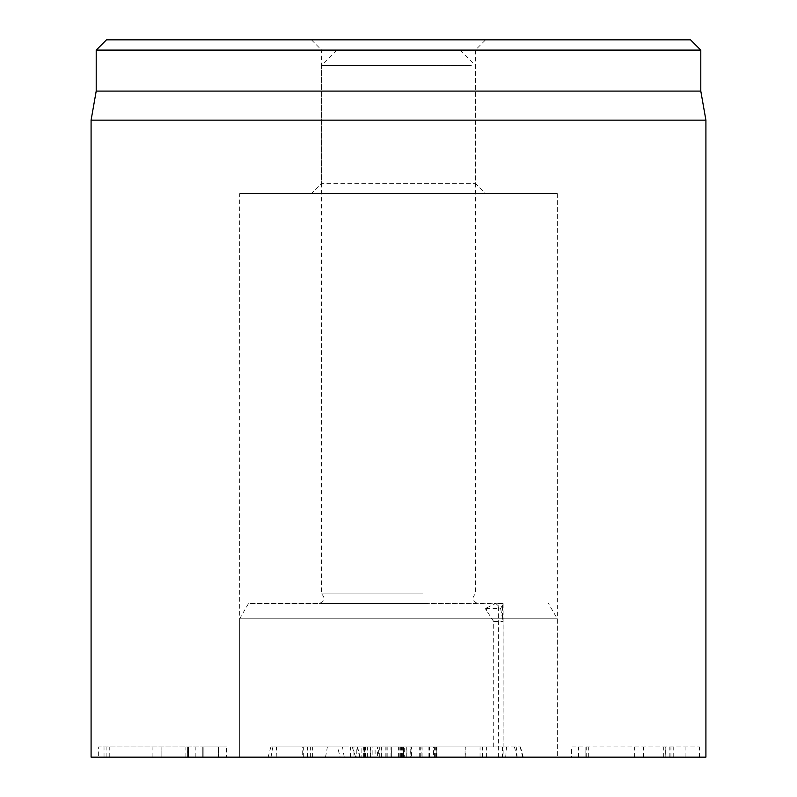 <?xml version="1.0" encoding="UTF-8"?>
<svg xmlns="http://www.w3.org/2000/svg" width="797" height="797" viewBox="0 0 797 797"><rect width="100%" height="100%" fill="white"/><g stroke="black" fill="none" stroke-linecap="round" stroke-linejoin="round"><path stroke-width="0.6" stroke-dasharray="3.98 2.99" d="M311.398 39.85L321.649 50.101L475.351 50.101L321.649 50.101L321.649 183.31L475.351 183.31L321.649 183.31L311.398 193.561L485.602 193.561L475.351 183.31L475.351 50.101L485.602 39.85L311.398 39.85L485.602 39.85M106.459 39.85L690.541 39.85M363.093 757.15L436.915 757.15L363.093 757.15L363.093 746.899L436.915 746.899L363.093 746.899M400.622 757.15L400.622 746.899M381.066 757.15L381.066 746.899L381.066 757.15M365.544 757.15L365.544 746.899M401.11 757.15L401.11 746.899M434.594 757.15L434.594 746.899M435.331 757.15L435.331 746.899M420.906 757.15L420.906 746.899M401.598 757.15L401.598 746.899M381.424 757.15L381.424 746.899M402.326 757.15L402.326 746.899M411.132 757.15L411.132 746.899M402.206 757.15L402.206 746.899M379.103 757.15L379.103 746.899M400.742 757.15L400.742 746.899M429.463 757.15L429.463 746.899M436.915 757.15L436.915 746.899M436.308 757.15L436.308 746.899M665.316 757.15L571.449 757.15L571.449 746.899L699.537 746.899L571.449 746.899L571.449 757.15L665.316 757.15L665.316 746.899M578.652 757.15L578.652 746.899M585.865 757.15L585.865 746.899L585.865 757.15M586.233 757.15L586.233 746.899M634.631 757.15L634.631 746.899M699.537 757.15L699.537 746.899M673.744 757.15L673.744 746.899M663.722 757.15L663.722 746.899M669.839 757.15L669.839 746.899M685.111 757.15L685.111 746.899M588.674 757.15L588.674 746.899M375.108 757.15L406.888 757.15L406.888 746.899L363.372 746.899L406.888 746.899L406.888 757.15L375.108 757.15L375.108 746.899M363.372 757.15L363.372 746.899M370.585 757.15L370.585 746.899M390.998 757.15L390.998 746.899M391.367 757.15L391.367 746.899L391.367 757.15M203.883 757.15L202.787 757.15L202.787 746.899L226.617 746.899L98.649 746.899L202.787 746.899L202.787 757.15L218.428 757.15L203.883 757.15L203.883 746.899L203.883 757.15M226.617 757.15L218.428 757.15L218.428 746.899L218.428 757.15L226.617 757.15L226.617 746.899M98.649 757.15L202.787 757.15L202.787 746.899L202.787 757.15L98.649 757.15L98.649 746.899M188.481 757.15L188.481 746.899L188.481 757.15M161.104 757.15L161.104 746.899L161.104 757.15M152.914 757.15L152.914 746.899M188.112 757.15L188.112 746.899M109.767 757.15L109.767 746.899M106.101 757.15L106.101 746.899M485.602 193.561L311.398 193.561M239.668 193.561L557.332 193.561L239.668 193.561L239.668 757.15L557.332 757.15L239.668 757.15L557.332 757.15L239.668 757.15L239.668 618.811L557.332 618.811L239.668 618.811L248.544 603.439L503.136 603.737M700.792 50.101L96.208 50.101M700.792 91.087L96.208 91.087M91.087 120.148L705.913 120.148M705.913 757.15L91.087 757.15M493.712 746.899L493.712 621.56L503.066 621.56L503.066 746.899L377.569 746.899L377.569 757.15L379.312 757.15L379.312 746.899L410.863 746.899L364.896 746.899L503.066 746.899M503.116 603.439C502.748 607.115 501.253 607.991 498.633 606.079L495.704 603.439L503.116 603.439L500.646 608.569L485.283 608.569L495.704 603.439L248.544 603.439M493.712 621.56L485.283 608.569M500.646 608.569L503.066 621.56M402.077 757.15L502.459 757.15L364.896 757.15L411.611 757.15L411.611 746.899L410.863 746.899L410.863 757.15L402.077 757.15L402.077 746.899M361.868 746.899L364.896 746.899L364.896 757.15L361.868 757.15L361.868 746.899M465.059 746.899L465.827 746.899L465.827 757.15L465.059 757.15L465.059 746.899M406.749 757.15L406.749 746.899M403.82 757.15L403.82 746.899M391.207 757.15L391.207 746.899M502.459 617.336L502.459 605.64M385.2 757.15L385.2 746.899M420.109 757.15L420.109 746.899M482.613 757.15L482.613 746.899M482.972 757.15L482.972 746.899M503.136 603.777L503.136 757.15L502.459 757.15L502.459 746.899M410.196 746.899L303.328 746.899L410.196 746.899L410.196 757.15L380.03 757.15L380.03 746.899M436.796 746.899L433.468 746.899L433.468 757.15L436.796 757.15L436.796 746.899M380.03 757.15L353.978 757.15L353.978 746.899L356.797 746.899L356.797 757.15L364.598 757.15L364.598 746.899M364.598 757.15L364.359 746.899M386.884 757.15L386.884 746.899L419.252 746.899L419.252 757.15L421.135 757.15L421.135 746.899L370.236 746.899L370.236 757.15L419.252 757.15L404.318 757.15L404.318 746.899M364.359 757.15L303.328 757.15L378.685 757.15L378.685 746.899M378.685 757.15L410.196 757.15M310.382 757.15L310.382 746.899M302.691 746.899L303.328 746.899L303.328 757.15L302.691 757.15L302.691 746.899M307.522 757.15L307.522 746.899M312.623 757.15L312.623 746.899M404.318 757.15L372.149 757.15L372.149 746.899L386.884 746.899M337.529 746.899L520.481 746.899L270.88 746.899L337.529 746.899L340.13 757.15L268.141 757.15L523.221 757.15L340.13 757.15M344.224 757.15L342.491 746.899M355.661 757.15L352.184 746.899M456.771 50.101L337.021 50.101L456.771 50.101M471.336 65.464L321.649 65.464L471.336 65.464M423.018 593.885L321.649 593.885L423.018 593.885M423.835 603.439L319.089 603.439L423.835 603.439M428.119 757.15L428.119 746.899M403.431 757.15L403.431 746.899L403.431 757.15M422.131 757.15L422.131 746.899M665.186 757.15L665.186 746.899M670.935 757.15L670.935 746.899M643.558 757.15L643.558 746.899M578.293 757.15L578.293 746.899M399.187 757.15L399.187 746.899M398.58 757.15L398.58 746.899M387.82 757.15L387.82 746.899M367.407 757.15L367.407 746.899M187.385 757.15L187.385 746.899L187.385 757.15M104.028 757.15L104.028 746.899M185.91 757.15L185.91 746.899M195.205 757.15L195.205 746.899M416.014 757.15L416.014 746.899M486.608 610.771L486.608 607.832M486.608 757.15L486.608 746.899M498.633 757.15L498.633 606.079M480.033 757.15L480.033 746.899M505.677 757.15L506.553 746.899M517.034 757.15L514.434 746.899M522.752 757.15L520.152 746.899M517.123 757.15L516.247 746.899M359.746 757.15L357.146 746.899M350.351 757.15L350.63 746.899M276.2 757.15L276.479 746.899M270.99 757.15L272.863 746.899M325.525 757.15L327.398 746.899M557.332 193.561L557.332 757.15L557.332 618.811L548.456 603.439M520.481 746.899L523.221 757.15M357.474 746.899L360.214 757.15M270.88 746.899L268.141 757.15M337.021 50.101L321.649 65.464L321.649 593.885C325.575 598.348 324.718 601.536 319.089 603.439M459.979 50.101L475.351 65.464L475.351 593.885C471.425 598.348 472.282 601.536 477.911 603.439"/><path stroke-width="1.2" d="M690.541 39.85L106.459 39.85L96.208 50.101L700.792 50.101L690.541 39.85M91.087 120.148L91.087 757.15L705.913 757.15L705.913 120.148L91.087 120.148L96.208 91.087L700.792 91.087L700.792 50.101M96.208 91.087L96.208 50.101M700.792 91.087L705.913 120.148"/></g></svg>
